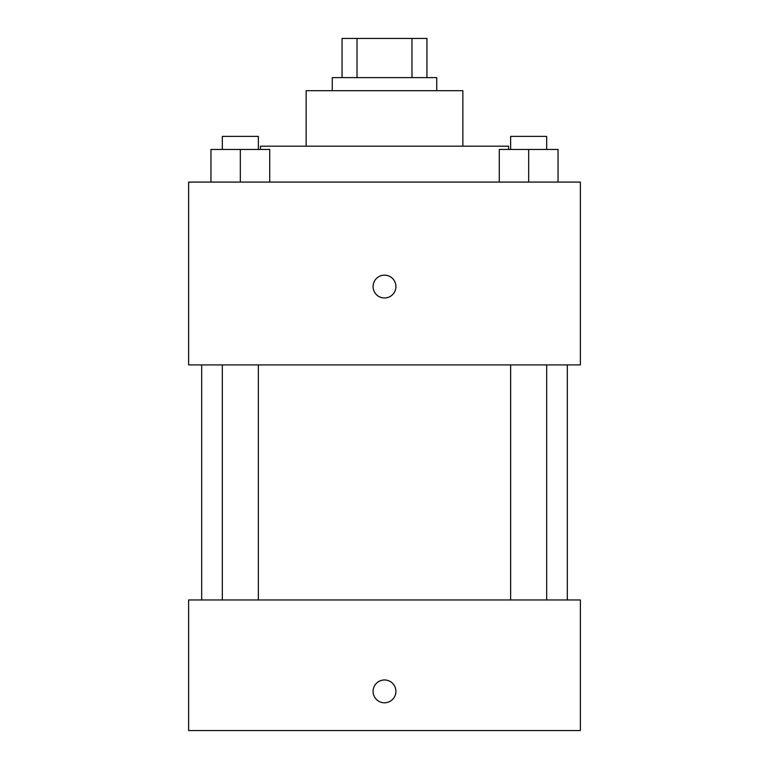 <?xml version="1.0" encoding="UTF-8"?>
<svg xmlns="http://www.w3.org/2000/svg" width="769" height="769" viewBox="0 0 769 769"><rect width="100%" height="100%" fill="white"/><g stroke="black" fill="none" stroke-linecap="round" stroke-linejoin="round"><path stroke-width="1.15" d="M357.018 77.621L357.018 38.45L342.061 38.45L342.061 77.621L342.061 38.45M357.018 38.45L426.939 38.45L426.939 77.621M411.982 77.621L411.982 38.45M332.266 90.684L332.266 77.621L436.734 77.621L436.734 90.684M306.149 146.187L306.149 90.684L462.851 90.684L462.851 146.187M260.441 149.446L260.441 146.187L508.559 146.187L508.559 149.446M188.626 182.09L580.374 182.09L580.374 364.91L188.626 364.91L188.626 182.09M384.5 297.988A11.429 11.429 0 0 1 374.609 280.848A11.429 11.429 0 0 1 394.391 280.848A11.429 11.429 0 0 1 384.5 297.988M188.626 599.964L580.374 599.964L580.374 730.55L188.626 730.55L188.626 599.964M384.5 702.799A11.429 11.429 0 0 1 374.609 685.66A11.429 11.429 0 0 1 394.391 685.66A11.429 11.429 0 0 1 384.5 702.799M499.283 182.09L499.283 149.446L558.044 149.446L558.044 182.09L558.044 149.446M528.668 182.09L528.668 149.446M546.682 149.446L546.682 136.392L510.645 136.392L510.645 149.446M210.956 182.09L210.956 149.446L269.717 149.446L269.717 182.09L269.717 149.446M240.332 182.09L240.332 149.446M258.355 149.446L258.355 136.392L222.318 136.392L222.318 149.446M567.32 599.964L567.32 364.91M201.68 599.964L201.68 364.91M510.645 364.91L510.645 599.964M546.682 364.91L546.682 599.964M258.355 599.964L258.355 364.91M222.318 599.964L222.318 364.91"/></g></svg>
